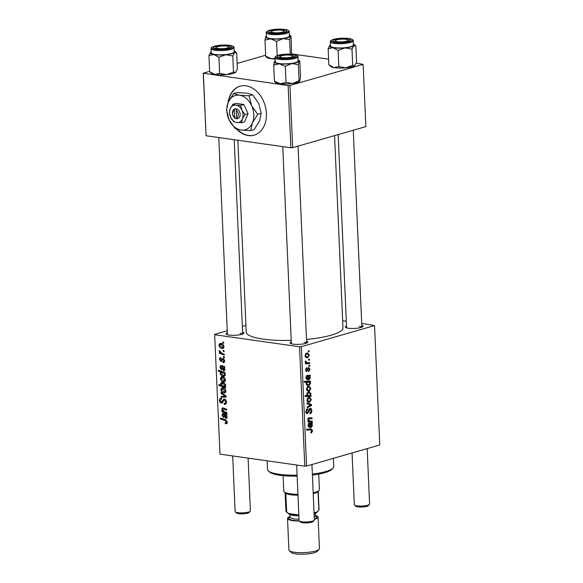 <?xml version="1.0" encoding="UTF-8"?>
<svg xmlns="http://www.w3.org/2000/svg" width="583" height="583" viewBox="0 0 583 583"><rect width="100%" height="100%" fill="white"/><g stroke="black" fill="none" stroke-linecap="round" stroke-linejoin="round"><path stroke-width="0.87" d="M236.494 128.996A25.477 18.692 -106.1 0 0 254.173 135.154A25.477 18.692 -106.1 0 0 266.387 113.401A25.477 18.692 -106.1 0 0 240.072 86.189A25.477 18.692 -106.1 0 0 228.07 102.688M240.24 86.138A25.477 18.692 -106.1 0 0 228.543 101.588M306.556 341.157A8.92 1.895 177.5 0 1 307.678 342.498A8.92 1.895 177.5 0 1 293.14 344.145A8.92 1.895 177.5 0 1 290.283 343.256A8.92 1.895 177.5 0 1 291.289 341.827M306.563 343.139A7.645 1.625 -2.5 0 0 304.013 342.272M242.594 332.084A8.92 1.895 177.5 0 1 243.709 333.425A8.92 1.895 177.5 0 1 229.177 335.072A8.92 1.895 177.5 0 1 226.321 334.183A8.92 1.895 177.5 0 1 227.319 332.755M242.594 334.066A7.645 1.625 -2.5 0 0 240.043 333.199M361.788 325.256A8.92 1.895 177.5 0 1 362.91 326.597A8.92 1.895 177.5 0 1 348.372 328.244A8.92 1.895 177.5 0 1 345.515 327.354A8.92 1.895 177.5 0 1 346.513 325.926M361.788 327.238A7.645 1.625 -2.5 0 0 359.237 326.371M291.223 340.377A48.411 10.275 177.5 0 1 262.991 339.08A48.411 10.275 177.5 0 1 246.23 332.091L237.857 140.255M309.741 365.315L309.784 366.219L308.946 366.27L308.903 365.344L309.741 365.315M309.478 359.208L309.515 360.112L308.677 360.163L308.633 359.237L309.478 359.208M306.17 371.422L306.869 371.524L305.579 369.972L306.782 367.545L306.111 369.862L306.738 370.642L308.669 367.458L309.988 369.236L308.655 371.808L308.458 370.948L309.464 369.345L308.757 368.347L306.505 371.553M307.897 368.179L308.939 368.332L307.882 368.223M305.652 370.526L306.738 370.642M310.477 382.047L309.879 382.062L310.608 383.41L308.961 385.574L307.868 385.669L306.192 383.84L306.826 382.215L304.588 382.251L304.545 381.34L310.433 381.136L310.477 382.047L306.024 381.515L309.879 382.062M306.505 413.471L307.445 413.602C306.439 413.777 305.893 413.114 305.791 411.613L307.496 408.552L307.598 409.441L306.476 411.445L307.372 412.706L309.967 408.297C311.06 408.144 311.672 408.894 311.796 410.534C311.81 412.378 311.191 413.471 309.945 413.799L309.828 412.917L310.681 412.436L311.111 410.672L310.061 409.186L308.669 412.21L306.935 413.646M309.005 408.975L310.331 409.164L308.968 409.033M305.937 412.56L307.372 412.706M309.967 408.297L310.477 408.253M311.315 399.544L309.719 402.183L308.611 402.285L306.898 400.098L308.575 397.475L309.602 397.387L311.315 399.544L310.761 399.464M312.175 421.043L312.218 421.961L307.933 422.107L307.897 421.188L308.611 421.166L307.744 419.512L308.713 417.887L312.036 417.763L312.073 418.681L308.771 418.798L308.29 419.643L310.192 421.115L312.175 421.043M308.356 420.911L310.192 421.115M310.95 429.015L312.67 430.669L311.468 432.826L310.936 432.899L310.819 432.01L311.992 430.808L310.841 429.933L306.673 430.079L306.636 429.161L311.402 429.03M306.993 429.387L311.351 429.955L306.643 429.401M306.563 466.065L379.759 444.989L374.541 325.591L301.353 346.666L306.563 466.065L304.771 466.167L299.553 346.768L301.353 346.666M310.52 427.492L311.307 427.601C310.382 427.703 309.894 427.026 309.85 425.575L309.631 424.089L309.121 424.111L308.538 425.437L309.435 426.654L309.398 427.579L308.006 425.51L309.026 423.192L312.255 422.835L312.299 423.768L311.774 424.016L312.452 425.641L310.877 427.638M311.067 395.609L311.103 396.411L305.215 396.615L305.171 395.697L307.234 395.638L306.643 394.297L308.283 392.067L309.354 391.973L311.067 393.86L310.287 395.624L311.067 395.609M311.453 404.515L311.504 405.622L307.307 407.714L307.27 406.803L310.819 405.134L307.139 403.837L307.095 402.86L311.453 404.515L307.605 404.004M310.834 388.467L309.238 391.106L308.123 391.208L306.418 389.021L308.094 386.398L309.121 386.31L310.834 388.467L310.273 388.387M308.436 379.781L309.223 379.89C308.298 379.985 307.809 379.314 307.766 377.864L307.547 376.378L307.037 376.392L306.454 377.726L307.35 378.943L307.314 379.868L305.922 377.799L306.942 375.481L310.171 375.124L310.214 376.057L309.69 376.305L310.367 377.93L308.793 379.927M309.376 355.113L307.78 357.751L306.673 357.853L304.96 355.666L306.636 353.043L307.664 352.955L309.376 355.113L308.815 355.032M309.631 362.699L309.668 363.617L305.39 363.763L305.346 362.845L306.235 362.823L305.215 361.628L305.346 360.972L307.117 362.684L309.631 362.699M309.114 350.842L309.15 351.746L308.312 351.797L308.269 350.871L309.114 350.842M222.83 361.73L224.003 360.607L223.194 359.31L220.993 361.584L219.514 359.485C219.485 358.224 219.951 357.605 220.913 357.634L221.037 358.552L220.126 359.616L220.848 360.658L222.232 358.727L223.1 358.399L224.615 360.731C224.637 362.109 224.112 362.75 223.049 362.662L222.83 361.73L224.593 361.373M223.712 362.626L224.185 362.334M224.091 359.055L222.779 359.434M221.409 361.562L221.773 361.358M220.381 357.671L220.913 357.634M221.037 358.552L220.666 358.581L221.03 358.472M223.26 358.428L222.232 358.727L223.1 358.399M222.56 366.022L221.154 366.43L220.469 367.472L221.496 369.068L221.453 369.957L219.857 367.305L221.052 365.497L224.783 366.583L224.827 367.523L224.222 367.523L224.994 369.425L223.653 370.832L221.985 368.201L221.744 366.641L220.921 366.445L222.48 365.993M224.222 370.81L224.637 370.548M220.658 365.519L221.052 365.497M222.305 376.713C223.945 376.888 224.994 377.973 225.453 379.963L224.404 381.799L223.595 381.836C221.89 381.683 220.804 380.575 220.345 378.535L221.387 376.749L222.305 376.713M225.738 422.821L226.51 421.997L225.191 420.627L220.367 418.907L220.33 417.989L225.315 419.767L227.297 422.165L225.891 423.739L225.271 423.571L225.147 422.653L227.297 422.449M226.532 423.71L226.976 423.426M224.783 386.74L225.679 387.068L225.716 387.87L218.909 385.443L218.865 384.525L221.241 385.385L220.578 383.811L221.496 382.39L222.48 382.353C224.054 382.499 225.125 383.497 225.694 385.356L224.783 386.74M221.037 392.403L226.066 395.981L226.117 397.081L221.249 397.256L221.212 396.353L225.329 396.302L221.081 393.379L221.037 392.403M221.562 399.012L220.265 400.55L221.285 402.183L224.317 399.02C225.592 399.362 226.291 400.368 226.423 402.03L225.308 404.362L224.258 404.405L224.134 403.487L225.118 403.4L225.628 401.862L224.426 399.931L223.843 400.084L222.801 402.277L221.372 403.093C220.206 402.817 219.58 401.92 219.47 400.404C219.478 398.845 220.09 398.087 221.314 398.138L221.576 399.078L221.015 399.078L221.555 398.925M224.353 403.523L226.364 403.042M225.483 399.632L222.509 400.47M221.919 403.072L222.4 402.802M220.673 398.182L221.314 398.138M221.285 402.183L223.114 401.578M223.617 399.056L224.317 399.02M222.75 341.959L223.726 342.301L223.763 343.212L222.793 342.884L222.75 341.959M227.232 330.743L214.646 334.365L219.988 454.135L304.771 466.167M214.777 334.744L299.553 346.768M222.786 387.79C224.426 387.972 225.483 389.05 225.942 391.04L224.885 392.884L224.083 392.92C222.371 392.76 221.292 391.659 220.826 389.612L221.875 387.833L222.786 387.79M224.644 413.741L223.238 414.141L222.553 415.191L223.581 416.779L223.537 417.676L221.941 415.023L223.136 413.209L226.867 414.302L226.911 415.234L226.306 415.234L227.079 417.137L225.738 418.55L224.069 415.912L223.821 414.353L222.998 414.156L224.564 413.704M226.299 418.521L226.721 418.266M222.742 413.23L223.136 413.209M224.491 411.685L226.787 412.509L226.831 413.42L221.883 411.656L221.839 410.738L222.67 411.037L221.678 409.026L222.808 407.86L226.649 409.23L226.685 410.14L222.866 408.785L222.305 409.397L224.491 411.685M222.305 407.881L222.808 407.86M224.324 408.362L222.305 409.397M225.045 372.595L225.089 373.514L224.397 373.251L225.235 374.905L224.331 376.261L223.311 376.29C221.751 376.159 220.687 375.175 220.119 373.353L220.87 372.049L218.282 371.079L218.239 370.169L225.045 372.595M220.848 343.358C222.487 343.533 223.537 344.619 224.003 346.608L222.946 348.445L222.138 348.481C220.432 348.328 219.346 347.228 218.887 345.18L219.929 343.394L220.848 343.358M223.121 350.325L224.091 350.675L224.127 351.578L223.158 351.25L223.121 350.325M222.261 353.422L224.244 354.158L224.28 355.076L219.332 353.313L219.288 352.394L220.316 352.766L219.15 351.141L219.303 350.551L222.261 353.422M223.384 356.432L224.36 356.774L224.397 357.678L223.427 357.357L223.384 356.432M245.939 325.358L242.346 326.393M219.988 454.135L214.646 334.365M342.644 320.708L346.309 321.226M361.708 323.412L374.541 325.591M292.659 147.674L365.854 126.598L363.143 64.414L289.948 85.49L292.659 147.674L290.866 147.776L288.148 85.592L289.948 85.49M203.372 73.567L206.091 135.752L203.241 73.188L288.148 85.592M206.091 135.752L290.866 147.776M265.644 55.225L237.135 63.43M209.632 71.352L203.241 73.188M291.638 53.913L328.593 59.153M356.235 63.081L363.143 64.414M334.562 135.606L342.957 327.865A48.411 10.275 177.5 0 1 306.483 339.452M223.741 342.615L222.793 342.884M226 403.902L224.258 404.405M226.386 401.643L225.628 401.862M220.272 400.178L219.47 400.404M226.08 396.251L225.424 396.272M224.951 396.287L221.249 397.256M226.073 396.083L225.329 396.302M222.028 393.11L221.081 393.379M225.483 392.512L224.083 392.92M221.467 389.429L220.826 389.612M224.215 388.293L221.445 389.735L223.967 392.002L225.905 391.623M225.92 390.778L225.329 390.945L222.823 388.693L222.101 388.723L224.003 388.176M223.967 392.002L225.329 390.945M220.294 385.042L218.909 385.443M221.722 385.254L221.241 385.385M221.372 383.585L220.578 383.811M223.93 382.856L221.205 384.197L222.713 385.924L225.628 385.931M225.672 385.174L225.082 385.341L222.531 383.257L221.802 383.286L223.712 382.74M223.836 386.289L225.082 385.341M227.202 423.018L225.271 423.571M227.253 421.786L226.51 421.997M221.766 418.507L220.367 418.907M226.904 415.067L226.306 415.234M225.176 413.966L223.821 414.353M222.56 414.841L221.941 415.023M226.998 416.605L226.452 416.765L224.448 414.593L225.694 417.647L227.079 417.319M225.796 414.207L224.448 414.593M225.694 417.647L226.452 416.765M223.457 411.204L221.883 411.656M223.07 410.92L222.67 411.037M224.164 408.304L221.678 409.026M224.994 381.435L223.595 381.836M220.986 378.345L220.345 378.535M223.734 377.216L220.957 378.659L223.478 380.925L225.424 380.539M225.432 379.701L224.841 379.868L222.342 377.616L221.62 377.638L223.522 377.092M223.478 380.925L224.841 379.868M225.067 373.062L224.397 373.251M224.98 375.809L223.311 376.29M220.738 373.178L220.119 373.353M222.327 371.626L220.87 372.049M219.674 370.679L218.282 371.079M223.486 372.041L220.731 373.382L223.129 375.365L224.331 375.19L224.608 374.519L223.959 373.39L221.329 372.508L223.253 371.954M224.404 373.258L223.959 373.39M225.133 374.373L224.608 374.519M225.235 374.927L223.325 375.394M224.819 367.356L224.222 367.523M223.092 366.248L221.744 366.641M220.483 367.13L219.857 367.305M224.914 368.893L224.368 369.054L222.363 366.882L223.61 369.928L224.994 369.607M223.712 366.488L222.363 366.882M223.61 369.928L224.368 369.054M224.229 362.276L222.961 362.648M224.593 360.432L224.003 360.607M220.141 359.303L219.514 359.485M223.537 348.08L222.138 348.481M219.529 344.998L218.887 345.18M222.276 343.861L219.507 345.304L222.028 347.57L223.967 347.184M223.974 346.346L223.384 346.513L220.884 344.262L220.163 344.291L222.065 343.744M222.028 347.57L223.384 346.513M224.105 350.981L223.158 351.25M220.993 352.832L219.332 353.313M220.724 352.649L220.316 352.766M219.915 350.922L219.15 351.141M224.368 357.08L223.427 357.357M310.914 432.746L311.468 432.826M308.553 429.095L308.75 429.584M311.963 430.575L312.67 430.669M308.83 423.28L312.299 423.768M308.509 423.55L311.774 424.016M311.912 425.561L312.452 425.641M308.29 423.899L309.631 424.089M308.247 423.987L309.121 424.111M308.006 425.357L308.538 425.437M308.167 426.472L309.435 426.654M311.912 425.51L310.163 424.089L311.264 426.698L311.912 425.51M308.356 423.775L310.783 424.118L308.327 423.826M309.988 426.574L311.264 426.698M308.356 421.174L312.218 421.961M308.363 421.414L307.904 421.429M308.239 418.135L312.073 418.681M307.875 418.674L308.771 418.798M307.751 419.571L308.29 419.643M307.226 395.427L307.248 395.864L311.103 396.411M307.248 395.864L305.186 395.93M310.491 393.773L311.067 393.86M309.537 395.514L310.287 395.624M308.494 395.609L309.471 395.536L310.542 394.086L309.252 392.906L308.327 392.971L307.19 394.443L308.494 395.609L307.037 395.405L308.378 395.595M306.651 394.363L307.19 394.443M307.117 392.796L308.327 392.971M307.686 401.898L309.719 402.183M307.43 399.989L308.72 401.374L309.617 401.301L310.783 399.69L309.435 398.32L308.611 398.386L307.43 399.989L306.898 399.909M307.452 398.218L308.611 398.386M310.127 405.425L311.504 405.622M307.139 403.793L307.605 403.968M311.096 410.439L311.796 410.534M308.742 409.455L309.558 409.565M307.919 412.108L308.669 412.21M306.425 409.273L307.598 409.441M306.388 409.317L307.46 409.47M305.791 411.35L306.476 411.445M307.205 390.814L309.238 391.106M306.942 388.905L308.239 390.297L309.136 390.216L310.302 388.613L308.954 387.243L308.13 387.301L306.942 388.905L306.41 388.832M306.971 387.141L308.13 387.301M310.069 383.33L310.608 383.41M306.913 385.283L308.961 385.574M304.574 381.894L306.826 382.215M305.645 381.821L303.911 381.69M306.192 383.563L307.86 384.736L308.793 384.7L310.069 383.264L308.844 382.135L304.996 381.588M304.566 381.785L307.758 382.237L306.716 383.636M309.5 382.368L307.758 382.237M306.745 375.569L310.214 376.057M306.425 375.838L309.69 376.305M309.828 377.85L310.367 377.93M306.206 376.188L307.547 376.378M306.17 376.268L307.037 376.392M305.922 377.646L306.454 377.726M306.082 378.761L307.35 378.943M309.828 377.791L308.086 376.378L309.179 378.986L309.828 377.791M306.272 376.064L308.699 376.407L306.243 376.115M307.904 378.855L309.179 378.986M307.751 368.551L308.4 368.638M305.907 368.288L306.891 368.427M305.579 369.79L306.111 369.862M309.442 369.163L309.988 369.236M305.747 357.466L307.78 357.751M305.492 355.55L306.782 356.942L307.678 356.869L308.844 355.258L307.496 353.888L306.673 353.947L305.492 355.55L304.953 355.477M305.514 353.786L306.673 353.947M308.669 359.995L309.515 360.112M305.805 362.837L309.668 363.617M305.813 363.071L305.361 363.085M305.324 361.045L306.024 361.139M305.222 361.54L305.907 361.635M308.939 366.102L309.784 366.219M308.305 351.629L309.15 351.746M237.113 129.2A25.477 18.692 -106.1 0 0 254.334 135.103M297.148 476.143A31.846 6.756 177.5 0 1 279.884 475.262A31.846 6.756 177.5 0 1 269.681 472.099L268.391 470.969A33.122 7.032 -2.5 0 0 278.995 474.256A33.122 7.032 -2.5 0 0 297.111 475.174M267.152 460.832L267.531 469.475A33.122 7.032 -2.5 0 0 268.391 470.969M312.364 474.117A33.122 7.032 -2.5 0 0 332.988 468.142A33.122 7.032 -2.5 0 0 333.709 466.582L333.352 458.347M332.988 468.142L331.8 469.388A31.846 6.756 177.5 0 1 312.408 475.072M265.833 36.372L265.629 36.656A12.403 2.631 177.5 0 1 265.833 36.372A12.403 2.631 177.5 0 1 266.453 35.913M270.519 30.629A8.92 1.895 177.5 0 1 281.349 29.558A8.92 1.895 177.5 0 1 286.45 31.467A8.92 1.895 177.5 0 1 284.956 32.247A8.92 1.895 177.5 0 1 275.978 33.369A8.92 1.895 177.5 0 1 269.055 32.233A8.92 1.895 177.5 0 1 270.519 30.629M266.314 32.684L266.497 36.911A11.463 2.434 -2.5 0 0 274.476 38.879A11.463 2.434 -2.5 0 0 287.237 37.45A11.463 2.434 -2.5 0 0 289.408 35.913L289.226 31.686A11.463 2.434 177.5 0 1 287.047 33.224A11.463 2.434 177.5 0 1 274.294 34.652A11.463 2.434 177.5 0 1 266.314 32.684C265.797 32.218 266.65 31.489 268.865 30.491C274.6 28.99 280.438 28.727 286.37 29.689C288.796 30.52 289.744 31.183 289.226 31.686M275.089 58.409L271.561 58.752L266.497 56.558M265.688 56.23L264.981 40.074L270.694 38.85L276.568 41.371L283.017 38.609L289.627 39.586L290.276 36.168L291.092 36.496L291.595 54.183M289.365 34.914A12.403 2.631 177.5 0 1 290.021 35.315A12.403 2.631 177.5 0 1 290.276 36.168A12.403 2.631 177.5 0 1 283.017 38.609A12.403 2.631 177.5 0 1 270.694 38.85A12.403 2.631 -2.5 0 1 265.629 36.656L264.981 40.074M290.276 36.168L291.092 36.496M290.261 54.11L289.627 39.586M277.195 55.611L276.568 41.371M275.11 58.978A12.403 2.631 177.5 0 1 271.561 58.752A12.403 2.631 177.5 0 1 266.752 57.411L266.03 56.784M354.923 65.413A12.403 2.631 177.5 0 1 354.909 65.427L354.712 65.602A12.403 2.631 177.5 0 1 351.44 66.914A12.403 2.631 177.5 0 1 345.843 67.81L338.825 66.6L338.125 50.451L344.976 47.915L351.986 49.125L353.845 45.707L355.87 46.035L356.57 62.184L354.712 65.602L352.693 65.274L345.843 67.81A12.403 2.631 177.5 0 1 333.921 67.599L328.841 64.844L330.721 66.484A12.403 2.631 177.5 0 0 333.921 67.599L338.825 66.6M328.841 64.844L328.142 48.688L330 45.27A12.403 2.631 177.5 0 1 330.423 44.986M335.487 39.418A8.92 1.895 177.5 0 1 346.003 38.675A8.92 1.895 177.5 0 1 350.419 40.548A8.92 1.895 177.5 0 1 347.92 41.612A8.92 1.895 177.5 0 1 339.197 42.435A8.92 1.895 177.5 0 1 333.024 41.306A8.92 1.895 177.5 0 1 335.487 39.418M330.284 41.757L330.466 45.991A11.463 2.434 -2.5 0 0 337.521 47.923A11.463 2.434 -2.5 0 0 349.917 46.902A11.463 2.434 -2.5 0 0 353.378 44.986L353.189 40.759A11.463 2.434 177.5 0 1 349.734 42.668A11.463 2.434 177.5 0 1 337.331 43.689A11.463 2.434 177.5 0 1 330.284 41.757C331.027 40.978 328.695 41.043 334.088 39.199C339.816 38.019 345.231 37.873 350.339 38.77C352.766 39.593 353.713 40.263 353.189 40.759M353.334 43.987A12.403 2.631 177.5 0 1 353.99 44.388L355.87 46.035M352.693 65.274L351.986 49.125M328.142 48.688L333.046 47.697L338.125 50.451M353.99 44.388A12.403 2.631 177.5 0 1 353.845 45.707A12.403 2.631 177.5 0 1 344.976 47.915A12.403 2.631 177.5 0 1 333.046 47.697A12.403 2.631 -2.5 0 1 329.803 45.445L329.781 45.474M234.133 50.816A12.403 2.631 -2.5 0 1 234.796 51.217A12.403 2.631 -2.5 0 1 234.65 52.536A12.403 2.631 177.5 0 1 231.371 53.84A12.403 2.631 177.5 0 1 225.774 54.744L232.792 55.953L234.65 52.536L236.669 52.864L237.376 69.013L235.517 72.43L233.499 72.103L232.792 55.953M228.725 48.44A8.92 1.895 177.5 0 1 220.002 49.263A8.92 1.895 177.5 0 1 213.83 48.134A8.92 1.895 177.5 0 1 216.293 46.246A8.92 1.895 177.5 0 1 226.809 45.503A8.92 1.895 177.5 0 1 231.225 47.369A8.92 1.895 177.5 0 1 228.725 48.44M230.722 53.723A11.463 2.434 -2.5 0 0 234.177 51.814L233.994 47.587A11.463 2.434 177.5 0 1 230.533 49.497A11.463 2.434 177.5 0 1 218.137 50.517A11.463 2.434 177.5 0 1 211.09 48.586L211.272 52.813A11.463 2.434 -2.5 0 0 218.326 54.751A11.463 2.434 -2.5 0 0 230.722 53.723M235.517 72.43A12.403 2.631 177.5 0 0 235.714 72.256A12.403 2.631 177.5 0 1 235.714 72.256L235.517 72.43A12.403 2.631 177.5 0 1 226.649 74.639L219.631 73.429L218.924 57.28L225.774 54.744A12.403 2.631 177.5 0 1 213.852 54.525L218.924 57.28M234.796 51.217L236.669 52.864M233.499 72.103L226.649 74.639A12.403 2.631 177.5 0 1 214.719 74.42L209.647 71.673L208.94 55.516L213.852 54.525A12.403 2.631 177.5 0 1 210.609 52.273A12.403 2.631 177.5 0 1 210.798 52.098L208.94 55.516M219.631 73.429L214.719 74.42A12.403 2.631 177.5 0 1 211.527 73.312L209.647 71.673M210.798 52.098A12.403 2.631 177.5 0 1 211.228 51.814M299.83 61.477L299.013 61.149A12.403 2.631 177.5 0 1 296.732 62.512A12.403 2.631 177.5 0 1 291.755 63.583L298.365 64.56L299.013 61.149L299.83 61.477L300.536 77.626L299.677 81.336A12.403 2.631 177.5 0 1 292.622 83.486L286.013 82.502L285.313 66.353L291.755 63.583A12.403 2.631 177.5 0 1 279.432 63.824L285.313 66.353M293.694 57.221A8.92 1.895 177.5 0 1 284.715 58.344A8.92 1.895 177.5 0 1 277.8 57.207A8.92 1.895 177.5 0 1 279.257 55.604A8.92 1.895 177.5 0 1 290.094 54.532A8.92 1.895 177.5 0 1 295.187 56.449A8.92 1.895 177.5 0 1 293.694 57.221M295.975 62.432A11.463 2.434 -2.5 0 0 298.146 60.887L297.964 56.66A11.463 2.434 177.5 0 1 295.792 58.205A11.463 2.434 177.5 0 1 283.032 59.626A11.463 2.434 177.5 0 1 275.052 57.659L275.242 61.893A11.463 2.434 -2.5 0 0 283.214 63.853A11.463 2.434 -2.5 0 0 295.975 62.432M299.888 81.044L299.072 80.716L298.365 64.56M299.072 80.716L292.622 83.486A12.403 2.631 177.5 0 1 280.299 83.726L274.425 81.205L273.719 65.048L279.432 63.824A12.403 2.631 177.5 0 1 274.367 61.638L273.719 65.048M286.013 82.502L280.299 83.726A12.403 2.631 177.5 0 1 275.497 82.385L274.775 81.758M274.425 81.205L275.234 81.533M274.578 61.346L274.367 61.638A12.403 2.631 177.5 0 1 274.578 61.346A12.403 2.631 177.5 0 1 275.198 60.887M299.013 61.149A12.403 2.631 -2.5 0 0 298.758 60.289A12.403 2.631 -2.5 0 0 298.102 59.889M281.895 30.243A6.369 1.348 -2.5 0 0 271.51 31.416A6.369 1.348 -2.5 0 0 273.58 32.633A6.369 1.348 -2.5 0 0 281.028 32.459A6.369 1.348 -2.5 0 0 283.936 30.877A6.369 1.348 -2.5 0 0 281.895 30.243M270.228 32.772A7.645 1.625 177.5 0 1 270.323 32.655L271.51 31.416M283.936 30.877L285.233 32.007A7.645 1.625 177.5 0 1 285.335 32.116M250.231 511.269L249.043 512.508A6.369 1.348 177.5 0 1 238.658 513.681A6.369 1.348 177.5 0 1 236.618 513.047L235.321 511.918A7.645 1.625 -2.5 0 0 237.769 512.683A7.645 1.625 -2.5 0 0 250.231 511.269A7.645 1.625 -2.5 0 0 250.399 510.912L248.096 458.129M232.697 455.942L235.124 511.575A7.645 1.625 -2.5 0 0 235.321 511.918M226.663 46.144A6.369 1.348 -2.5 0 0 216.286 47.318A6.369 1.348 -2.5 0 0 218.348 48.542A6.369 1.348 -2.5 0 0 225.796 48.36A6.369 1.348 -2.5 0 0 228.704 46.778A6.369 1.348 -2.5 0 0 226.663 46.144M215.003 48.673A7.645 1.625 177.5 0 1 215.091 48.557L216.286 47.318M228.704 46.778L230.001 47.908A7.645 1.625 177.5 0 1 230.103 48.017M369.425 504.441L368.237 505.68A6.369 1.348 177.5 0 1 357.853 506.853A6.369 1.348 177.5 0 1 355.812 506.226L354.522 505.089A7.645 1.625 -2.5 0 0 356.971 505.855A7.645 1.625 -2.5 0 0 369.425 504.441A7.645 1.625 -2.5 0 0 369.593 504.084L367.173 448.611M337.542 41.714A6.369 1.348 -2.5 0 0 344.998 41.531A6.369 1.348 -2.5 0 0 347.905 39.95A6.369 1.348 -2.5 0 0 345.865 39.316A6.369 1.348 -2.5 0 0 335.48 40.489A6.369 1.348 -2.5 0 0 337.542 41.714M347.905 39.95L349.195 41.08A7.645 1.625 177.5 0 1 349.297 41.189M352.059 452.962L354.326 504.747A7.645 1.625 -2.5 0 0 354.522 505.089M334.197 41.845A7.645 1.625 177.5 0 1 334.292 41.728L335.48 40.489M282.318 57.615A6.369 1.348 -2.5 0 0 289.766 57.44A6.369 1.348 -2.5 0 0 292.673 55.851A6.369 1.348 -2.5 0 0 290.633 55.217A6.369 1.348 -2.5 0 0 280.248 56.391A6.369 1.348 -2.5 0 0 282.318 57.615M292.673 55.851L293.97 56.981A7.645 1.625 177.5 0 1 294.072 57.09M314.201 520.342L313.005 521.581A6.369 1.348 177.5 0 1 302.628 522.762A6.369 1.348 177.5 0 1 300.588 522.128L299.29 520.998A7.645 1.625 -2.5 0 0 301.739 521.756A7.645 1.625 -2.5 0 0 314.201 520.342A7.645 1.625 -2.5 0 0 314.368 519.985L311.941 464.513M278.966 57.746A7.645 1.625 177.5 0 1 279.06 57.63L280.248 56.391M296.667 465.015L299.094 520.648A7.645 1.625 -2.5 0 0 299.29 520.998M313.18 492.817A17.833 3.782 -2.5 0 0 315.09 492.329A17.833 3.782 -2.5 0 0 319.025 490.478L317.837 491.717A16.557 3.513 177.5 0 1 314.179 493.437A16.557 3.513 177.5 0 1 313.217 493.692M283.105 475.648L283.783 491.192A17.833 3.782 -2.5 0 0 284.242 492.001A17.833 3.782 -2.5 0 0 297.942 494.275M297.986 495.244A16.557 3.513 177.5 0 1 285.83 493.349A16.557 3.513 177.5 0 1 285.539 493.131L284.242 492.001M319.025 490.478A17.833 3.782 -2.5 0 0 319.418 489.64L318.741 474.088M314.069 513.208A15.289 3.243 -2.5 0 0 317.465 511.612A15.289 3.243 177.5 0 1 317.108 511.918L314.055 512.792M317.108 511.918L318.828 510.161A16.557 3.513 -2.5 0 0 319.01 509.593L318.216 491.323M318.012 491.535L318.828 510.161M297.993 514.847L288.753 513.536A15.289 3.243 177.5 0 1 287.645 512.916A15.289 3.243 -2.5 0 0 292.542 514.432A15.289 3.243 -2.5 0 0 298.839 514.862A15.289 3.243 177.5 0 1 297.993 514.847L298.824 514.498M285.83 493.349L286.647 512.005L288.753 513.536M285.123 492.766L285.925 511.036A16.557 3.513 -2.5 0 0 286.355 511.787A16.557 3.513 -2.5 0 0 286.647 512.005M319.112 549.419L317.21 551.401A13.249 2.813 177.5 0 1 295.61 553.85A13.249 2.813 177.5 0 1 291.369 552.531L289.299 550.724A15.289 3.243 -2.5 0 0 294.196 552.239A15.289 3.243 -2.5 0 0 319.112 549.419A15.289 3.243 -2.5 0 0 319.448 548.705L318.07 517.114A15.289 3.243 -2.5 0 0 315.447 515.43M289.991 516.545A15.289 3.243 -2.5 0 0 287.521 518.447L288.898 550.039A15.289 3.243 -2.5 0 0 289.299 550.724M298.882 515.831A14.014 2.973 177.5 0 1 293.431 515.438A14.014 2.973 177.5 0 1 288.942 514.046L286.355 511.787M287.521 518.447A15.289 3.243 -2.5 0 0 292.812 520.655A15.289 3.243 -2.5 0 0 299.392 521.085M314.339 519.424A15.289 3.243 -2.5 0 0 318.07 517.114M318.121 510.927L316.27 512.851A14.014 2.973 177.5 0 1 314.106 514.009M234.359 110.369L234.665 117.402L235.561 118.626L237.485 118.735A5.094 3.738 -106.1 0 0 240.16 114.334A5.094 3.738 -106.1 0 0 237.062 109.101L235.124 108.671L234.359 110.369A3.819 2.806 -106.1 0 0 232.588 113.612A3.819 2.806 -106.1 0 0 234.665 117.402M235.131 108.832A5.094 3.738 -106.1 0 0 232.457 113.24A5.094 3.738 -106.1 0 0 235.554 118.466M241.479 122.78L242.339 118.968L244.998 114.632L248.088 113.736L243.811 104.481L236.028 103.373L232.938 104.27L230.278 108.606L229.425 112.417L230.657 117.307L233.696 121.679L236.691 122.488L241.479 122.78L244.576 121.891L248.088 113.736M244.998 114.632L241.96 110.26L240.721 105.37L243.811 104.481M240.721 105.37L235.926 105.078L232.938 104.27M257.679 114.326L251.601 105.589L249.13 95.809L239.54 95.226L233.557 93.601L228.237 102.273L226.525 109.91L229.002 119.683A17.833 13.088 -106.1 0 0 241.063 130.045A17.833 13.088 -106.1 0 0 252.359 122.998A17.833 13.088 -106.1 0 0 251.601 105.589A17.833 13.088 -106.1 0 0 239.54 95.226A17.833 13.088 -106.1 0 0 228.237 102.273A17.833 13.088 -106.1 0 0 229.002 119.683L235.073 128.42L241.063 130.045L250.646 130.636L252.359 122.998L257.679 114.326L261.228 113.306L259.515 120.936L254.195 129.608L250.646 130.636M249.13 95.809L252.679 94.789L258.75 103.526L261.228 113.306M233.557 93.601L237.106 92.58L246.696 93.163L252.679 94.789M230.657 117.307A8.92 6.544 -106.1 0 0 236.691 122.488A8.92 6.544 -106.1 0 0 242.339 118.968A8.92 6.544 -106.1 0 0 241.96 110.26A8.92 6.544 -106.1 0 0 235.926 105.078A8.92 6.544 -106.1 0 0 230.278 108.606A8.92 6.544 -106.1 0 0 230.657 117.307M237.485 118.735L236.596 117.679L236.283 110.646L237.062 109.101M236.596 117.679A3.819 2.806 -106.1 0 0 238.367 114.436A3.819 2.806 -106.1 0 0 236.283 110.646M237.026 118.203L235.561 118.626M236.822 108.912L236.851 109.524M225.009 395.23L224.105 395.493M226.342 420.299L225.191 420.627M224.666 415.737L224.069 415.912M224.921 408.588L223.551 408.982M222.582 368.026L221.985 368.201M222.611 359.667L221.642 359.944M309.806 425.094L310.367 425.175M307.941 418.536L309.362 418.74M308.298 410.898L309.048 411M307.722 377.383L308.283 377.463M307.438 369.542L308.035 369.622M269.076 30.469A10.698 2.274 -2.5 0 0 271.474 33.544A10.698 2.274 -2.5 0 0 286.399 32.408A10.698 2.274 -2.5 0 0 284.001 29.339A10.698 2.274 -2.5 0 0 269.076 30.469M334.241 39.199A10.698 2.274 -2.5 0 0 334.044 42.421A10.698 2.274 -2.5 0 0 349.166 41.83A10.698 2.274 -2.5 0 0 349.363 38.609A10.698 2.274 -2.5 0 0 334.241 39.199M229.972 48.659A10.698 2.274 -2.5 0 0 230.161 45.438A10.698 2.274 -2.5 0 0 215.047 46.028A10.698 2.274 -2.5 0 0 214.85 49.249A10.698 2.274 -2.5 0 0 229.972 48.659M295.136 57.389A10.698 2.274 -2.5 0 0 292.739 54.314A10.698 2.274 -2.5 0 0 277.814 55.443A10.698 2.274 -2.5 0 0 280.212 58.519A10.698 2.274 -2.5 0 0 295.136 57.389M314.244 517.216A12.739 2.704 -2.5 0 0 315.469 515.977A14.014 2.973 177.5 0 1 314.324 518.987M299.137 520.801A14.014 2.973 177.5 0 1 293.643 520.415A14.014 2.973 177.5 0 1 290.013 517.099A12.739 2.704 -2.5 0 0 294.422 518.928A12.739 2.704 -2.5 0 0 299.035 519.278M224.885 403.494L226.357 403.072M224.098 399.953L225.417 399.566M221.569 402.175L223.049 401.745M222.626 408.792L224.229 408.333M223.974 375.372L225.235 375.007M222.983 359.325L224.061 359.011M309.252 392.906L307.277 392.629M308.72 401.374L307.117 401.148M309.435 398.32L307.591 398.058M308.239 390.297L306.629 390.063M308.954 387.243L307.103 386.981M307.86 384.736L306.337 384.518M306.782 356.942L305.171 356.709M307.496 353.888L305.645 353.626M307.117 362.684L305.674 362.48M290.021 35.315L290.742 35.942M233.994 47.587C234.519 47.085 233.572 46.421 231.145 45.591C226.036 44.702 220.622 44.84 214.894 46.028C209.552 47.842 211.811 47.799 211.09 48.586M297.964 56.66C298.489 56.165 297.534 55.502 295.115 54.671C289.175 53.702 283.338 53.964 277.603 55.465C275.402 56.449 274.557 57.178 275.052 57.659M298.758 60.289L299.48 60.923M227.406 334.7L218.793 137.552M242.674 334.03L234.191 139.738M361.868 327.209L353.269 130.22M346.601 327.872L338.162 134.571M298.044 146.122L306.643 343.11M282.762 146.624L291.369 343.773M315.439 516.181L315.359 513.485M289.904 514.6L290.057 517.289"/></g></svg>
